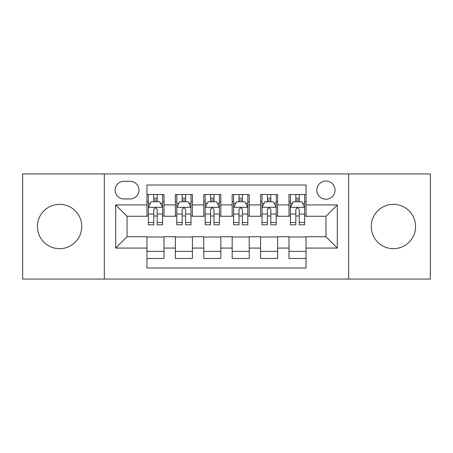 <?xml version="1.0" encoding="UTF-8"?>
<svg xmlns="http://www.w3.org/2000/svg" width="453" height="453" viewBox="0 0 453 453"><rect width="100%" height="100%" fill="white"/><g stroke="black" fill="none" stroke-linecap="round" stroke-linejoin="round"><path stroke-width="0.68" d="M393.414 204.337A22.163 22.163 0 0 0 371.256 226.5A22.163 22.163 0 0 0 393.414 248.663A22.163 22.163 0 0 0 415.577 226.5A22.163 22.163 0 0 0 393.414 204.337M59.586 204.337A22.163 22.163 0 0 0 37.423 226.5A22.163 22.163 0 0 0 59.586 248.663A22.163 22.163 0 0 0 81.744 226.5A22.163 22.163 0 0 0 59.586 204.337M325.939 181.041A9.094 9.094 0 0 0 316.845 190.135A9.094 9.094 0 0 0 325.939 199.224A9.094 9.094 0 0 0 335.033 190.135A9.094 9.094 0 0 0 325.939 181.041M348.668 279.059L430.35 279.059L430.35 173.941L348.668 173.941L348.668 279.059L104.332 279.059L104.332 173.941L22.65 173.941L22.65 279.059L104.332 279.059M306.052 194.535L289.003 194.535L289.003 204.909L277.638 204.909L277.638 216.274L289.003 216.274L289.003 204.909M277.638 204.909L277.638 194.535L260.594 194.535L260.594 204.909L249.229 204.909L249.229 216.274L260.594 216.274L260.594 204.909M249.229 204.909L249.229 194.535L232.179 194.535L232.179 204.909L220.821 204.909L220.821 216.274L232.179 216.274L232.179 204.909M220.821 204.909L220.821 194.535L203.771 194.535L203.771 204.909L192.406 204.909L192.406 216.274L203.771 216.274L203.771 204.909M192.406 204.909L192.406 194.535L175.362 194.535L175.362 216.274L163.997 216.274L163.997 194.535L146.948 194.535M146.948 258.465L163.997 258.465L163.997 236.726L175.362 236.726L175.362 258.465L192.406 258.465L192.406 236.726L203.771 236.726L203.771 248.091L192.406 248.091M203.771 248.091L203.771 258.465L220.821 258.465L220.821 236.726L232.179 236.726L232.179 248.091L220.821 248.091M232.179 248.091L232.179 258.465L249.229 258.465L249.229 236.726L260.594 236.726L260.594 248.091L249.229 248.091M260.594 248.091L260.594 258.465L277.638 258.465L277.638 236.726L289.003 236.726L289.003 248.091L277.638 248.091M123.935 198.941L130.187 198.941A8.805 8.805 0 0 0 138.992 190.135A8.805 8.805 0 0 0 130.187 181.325L123.935 181.325A8.805 8.805 0 0 0 115.13 190.135A8.805 8.805 0 0 0 123.935 198.941M348.668 173.941L104.332 173.941M306.052 204.909L306.052 185.022L146.948 185.022L146.948 216.274L127.061 216.274L127.061 236.726L146.948 236.726L146.948 267.978L306.052 267.978L306.052 236.726L325.939 236.726L325.939 216.274L306.052 216.274L306.052 204.909L337.304 204.909L337.304 248.091L306.052 248.091M146.948 248.091L115.696 248.091L115.696 204.909L146.948 204.909M289.003 248.091L289.003 258.465L306.052 258.465M146.948 201.642L148.369 201.642M153.765 201.642L157.174 201.642M162.576 201.642L163.997 201.642M146.948 215.99L148.369 215.99M153.765 215.99L157.174 215.99M162.576 215.99L163.997 215.99M146.948 237.01L163.997 237.01M146.948 251.358L163.997 251.358M175.362 215.99L176.783 215.99M182.18 215.99L185.588 215.99M190.985 215.99L192.406 215.99M175.362 201.642L176.783 201.642M182.18 201.642L185.588 201.642M190.985 201.642L192.406 201.642M175.362 237.01L192.406 237.01M175.362 251.358L192.406 251.358M203.771 237.01L220.821 237.01M203.771 251.358L220.821 251.358M203.771 201.642L205.192 201.642M210.588 201.642L213.997 201.642M219.399 201.642L220.821 201.642M203.771 215.99L205.192 215.99M210.588 215.99L213.997 215.99M219.399 215.99L220.821 215.99M232.179 237.01L249.229 237.01M232.179 251.358L249.229 251.358M232.179 201.642L233.601 201.642M239.003 201.642L242.412 201.642M247.808 201.642L249.229 201.642M232.179 215.99L233.601 215.99M239.003 215.99L242.412 215.99M247.808 215.99L249.229 215.99M260.594 237.01L277.638 237.01M260.594 251.358L277.638 251.358M260.594 201.642L262.015 201.642M267.412 201.642L270.82 201.642M276.217 201.642L277.638 201.642M260.594 215.99L262.015 215.99M267.412 215.99L270.82 215.99M276.217 215.99L277.638 215.99M289.003 237.01L306.052 237.01M289.003 251.358L306.052 251.358M289.003 201.642L290.424 201.642M295.826 201.642L299.235 201.642M304.631 201.642L306.052 201.642M289.003 215.99L290.424 215.99M295.826 215.99L299.235 215.99M304.631 215.99L306.052 215.99M127.061 216.274L115.696 204.909M127.061 236.726L115.696 248.091M337.304 204.909L325.939 216.274M337.304 248.091L325.939 236.726M157.174 198.233L153.765 198.233M162.576 222.48L157.174 222.48L157.174 224.796L162.576 224.796L162.576 207.463L159.733 201.783L151.211 201.783L148.369 207.463L148.369 224.796L153.765 224.796L153.765 222.48L148.369 222.48M148.369 207.463L148.369 194.535M162.576 207.463L162.576 194.535M153.765 201.783L153.765 194.535M157.174 194.535L157.174 201.783M157.174 222.48L157.174 209.597C156.042 207.406 154.903 207.406 153.765 209.597L153.765 222.48M185.588 198.233L182.18 198.233M190.985 222.48L185.588 222.48L185.588 224.796L190.985 224.796L190.985 207.463L188.142 201.783L179.62 201.783L176.783 207.463L176.783 224.796L182.18 224.796L182.18 222.48L176.783 222.48M176.783 207.463L176.783 194.535M190.985 207.463L190.985 194.535M182.18 201.783L182.18 194.535M185.588 194.535L185.588 201.783M185.588 222.48L185.588 209.597C184.45 207.406 183.318 207.406 182.18 209.597L182.18 222.48M213.997 198.233L210.588 198.233M219.399 222.48L213.997 222.48L213.997 224.796L219.399 224.796L219.399 207.463L216.557 201.783L208.035 201.783L205.192 207.463L205.192 224.796L210.588 224.796L210.588 222.48L205.192 222.48M205.192 207.463L205.192 194.535M219.399 207.463L219.399 194.535M210.588 201.783L210.588 194.535M213.997 194.535L213.997 201.783M213.997 222.48L213.997 209.597C212.865 207.406 211.727 207.406 210.588 209.597L210.588 222.48M242.412 198.233L239.003 198.233M247.808 222.48L242.412 222.48L242.412 224.796L247.808 224.796L247.808 207.463L244.965 201.783L236.443 201.783L233.601 207.463L233.601 224.796L239.003 224.796L239.003 222.48L233.601 222.48M233.601 207.463L233.601 194.535M247.808 207.463L247.808 194.535M239.003 201.783L239.003 194.535M242.412 194.535L242.412 201.783M242.412 222.48L242.412 209.597C241.273 207.406 240.141 207.406 239.003 209.597L239.003 222.48M270.82 198.233L267.412 198.233M276.217 222.48L270.82 222.48L270.82 224.796L276.217 224.796L276.217 207.463L273.38 201.783L264.858 201.783L262.015 207.463L262.015 224.796L267.412 224.796L267.412 222.48L262.015 222.48M262.015 207.463L262.015 194.535M276.217 207.463L276.217 194.535M267.412 201.783L267.412 194.535M270.82 194.535L270.82 201.783M270.82 222.48L270.82 209.597C269.688 207.406 268.55 207.406 267.412 209.597L267.412 222.48M299.235 198.233L295.826 198.233M304.631 222.48L299.235 222.48L299.235 224.796L304.631 224.796L304.631 207.463L301.789 201.783L293.267 201.783L290.424 207.463L290.424 224.796L295.826 224.796L295.826 222.48L290.424 222.48M290.424 207.463L290.424 194.535M304.631 207.463L304.631 194.535M295.826 201.783L295.826 194.535M299.235 194.535L299.235 201.783M299.235 222.48L299.235 209.597C298.097 207.406 296.958 207.406 295.826 209.597L295.826 222.48M175.362 248.091L163.997 248.091M175.362 204.909L163.997 204.909M162.502 207.321L148.442 207.321M148.369 203.346L150.43 203.346M160.515 203.346L162.576 203.346M153.765 214.048L148.369 214.048M162.576 214.048L157.174 214.048M157.174 200.039L153.765 200.039M190.917 207.321L176.851 207.321M176.783 203.346L178.839 203.346M188.929 203.346L190.985 203.346M182.18 214.048L176.783 214.048M190.985 214.048L185.588 214.048M185.588 200.039L182.18 200.039M219.326 207.321L205.26 207.321M205.192 203.346L207.253 203.346M217.338 203.346L219.399 203.346M210.588 214.048L205.192 214.048M219.399 214.048L213.997 214.048M213.997 200.039L210.588 200.039M247.74 207.321L233.674 207.321M233.601 203.346L235.662 203.346M245.747 203.346L247.808 203.346M239.003 214.048L233.601 214.048M247.808 214.048L242.412 214.048M242.412 200.039L239.003 200.039M276.149 207.321L262.083 207.321M262.015 203.346L264.071 203.346M274.161 203.346L276.217 203.346M267.412 214.048L262.015 214.048M276.217 214.048L270.82 214.048M270.82 200.039L267.412 200.039M304.558 207.321L290.498 207.321M290.424 203.346L292.485 203.346M302.57 203.346L304.631 203.346M295.826 214.048L290.424 214.048M304.631 214.048L299.235 214.048M299.235 200.039L295.826 200.039"/></g></svg>
